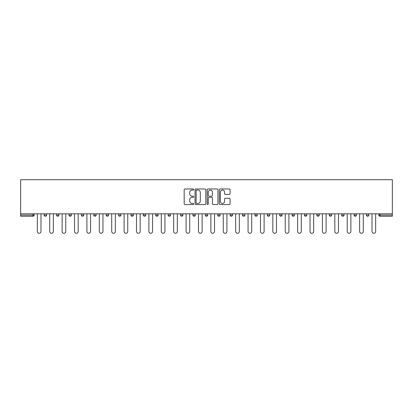 <?xml version="1.0" encoding="UTF-8"?>
<svg xmlns="http://www.w3.org/2000/svg" width="413" height="413" viewBox="0 0 413 413"><rect width="100%" height="100%" fill="white"/><g stroke="black" fill="none" stroke-linecap="round" stroke-linejoin="round"><path stroke-width="0.62" d="M193.785 189.515A0.547 0.547 0 0 0 193.243 188.968L184.957 188.968A0.78 0.78 0 0 0 184.172 189.748L184.172 203.785A0.78 0.78 0 0 0 184.957 204.564L193.243 204.564A0.547 0.547 0 0 0 193.785 204.022A0.547 0.547 0 0 0 193.243 203.475L192.169 203.475A2.493 2.493 0 0 1 189.675 200.976L189.675 199.809A2.493 2.493 0 0 1 192.169 197.311L193.243 197.311A0.547 0.547 0 0 0 193.785 196.769A0.547 0.547 0 0 0 193.243 196.221L192.169 196.221A2.493 2.493 0 0 1 189.675 193.723L189.675 192.556A2.493 2.493 0 0 1 192.169 190.057L193.243 190.057A0.547 0.547 0 0 0 193.785 189.515M229.292 194.466A0.78 0.78 0 0 0 230.072 193.687L230.072 189.748A0.78 0.78 0 0 0 229.292 188.968L220.088 188.968A0.78 0.78 0 0 0 219.308 189.748L219.308 203.785A0.78 0.78 0 0 0 220.088 204.564L229.292 204.564A0.78 0.78 0 0 0 230.072 203.785L230.072 199.03A0.78 0.78 0 0 0 229.292 198.25L225.353 198.25A0.78 0.78 0 0 0 224.574 199.03L224.574 201.389A2.086 2.086 0 0 1 222.488 203.475A2.086 2.086 0 0 1 220.403 201.389L220.403 192.143A2.086 2.086 0 0 1 222.488 190.057A2.086 2.086 0 0 1 224.574 192.143L224.574 193.687A0.78 0.78 0 0 0 225.353 194.466L229.292 194.466M392.35 213.81L20.65 213.81L20.65 179.722L392.35 179.722L392.35 216.273L380.032 216.273A1.193 1.193 0 0 1 378.84 215.08L378.84 213.81M205.819 189.748A0.78 0.78 0 0 0 205.039 188.968L195.834 188.968A0.78 0.78 0 0 0 195.055 189.748L195.055 203.785A0.78 0.78 0 0 0 195.834 204.564L205.039 204.564A0.78 0.78 0 0 0 205.819 203.785L205.819 189.748M207.961 188.968L217.166 188.968A0.78 0.78 0 0 1 217.945 189.748L217.945 203.785A0.78 0.78 0 0 1 217.166 204.564L213.227 204.564A0.78 0.78 0 0 1 212.447 203.785L212.447 198.09A0.78 0.78 0 0 0 211.668 197.311L209.055 197.311A0.78 0.78 0 0 0 208.276 198.09L208.276 204.022A0.547 0.547 0 0 1 207.729 204.564A0.547 0.547 0 0 1 207.181 204.022L207.181 189.748A0.78 0.78 0 0 1 207.961 188.968M32.968 216.273A1.193 1.193 0 0 0 34.16 215.08L32.968 215.08L32.968 216.273A1.193 1.193 0 0 0 34.16 215.08L34.16 213.81L34.16 215.08A1.193 1.193 0 0 1 32.968 216.273L20.65 216.273L20.65 215.08L32.968 215.08L32.968 213.81M20.65 213.81L20.65 215.08M44.17 215.08A1.193 1.193 0 0 0 45.363 216.273A1.193 1.193 0 0 0 46.555 215.08A1.193 1.193 0 0 1 45.363 216.273A1.193 1.193 0 0 0 46.555 215.08L46.555 213.81L46.555 215.08L44.17 215.08A1.193 1.193 0 0 0 45.363 216.273A1.193 1.193 0 0 1 44.17 215.08L44.17 213.81M56.566 213.81L56.566 215.08L56.566 213.81M58.951 213.81L58.951 215.08L58.951 213.81M68.961 215.08A1.193 1.193 0 0 0 70.153 216.273A1.193 1.193 0 0 0 71.346 215.08A1.193 1.193 0 0 1 70.153 216.273A1.193 1.193 0 0 0 71.346 215.08L71.346 213.81L71.346 215.08L68.961 215.08A1.193 1.193 0 0 0 70.153 216.273A1.193 1.193 0 0 1 68.961 215.08L68.961 213.81M81.356 213.81L81.356 215.08L81.356 213.81M83.741 213.81L83.741 215.08A1.193 1.193 0 0 1 82.548 216.273A1.193 1.193 0 0 1 81.356 215.08A1.193 1.193 0 0 0 82.548 216.273A1.193 1.193 0 0 0 83.741 215.08A1.193 1.193 0 0 1 82.548 216.273A1.193 1.193 0 0 1 81.356 215.08L83.741 215.08M93.751 215.08A1.193 1.193 0 0 0 94.944 216.273A1.193 1.193 0 0 0 96.136 215.08A1.193 1.193 0 0 1 94.944 216.273A1.193 1.193 0 0 0 96.136 215.08L96.136 213.81L96.136 215.08L93.751 215.08A1.193 1.193 0 0 0 94.944 216.273A1.193 1.193 0 0 1 93.751 215.08L93.751 213.81M108.531 213.81L108.531 215.08A1.193 1.193 0 0 1 107.339 216.273A1.193 1.193 0 0 1 106.146 215.08L106.146 213.81M119.734 216.273A1.193 1.193 0 0 0 120.926 215.08L120.926 213.81L120.926 215.08A1.193 1.193 0 0 1 119.734 216.273A1.193 1.193 0 0 1 118.541 215.08L118.541 213.81M133.322 213.81L133.322 215.08A1.193 1.193 0 0 1 132.129 216.273A1.193 1.193 0 0 1 130.936 215.08L130.936 213.81M145.717 213.81L145.717 215.08A1.193 1.193 0 0 1 144.524 216.273A1.193 1.193 0 0 1 143.332 215.08L143.332 213.81M155.727 213.81L155.727 215.08L155.727 213.81M158.112 213.81L158.112 215.08A1.193 1.193 0 0 1 156.919 216.273A1.193 1.193 0 0 1 155.727 215.08L158.112 215.08A1.193 1.193 0 0 1 156.919 216.273A1.193 1.193 0 0 0 158.112 215.08M170.507 213.81L170.507 215.08A1.193 1.193 0 0 1 169.315 216.273A1.193 1.193 0 0 1 168.122 215.08L168.122 213.81M180.517 213.81L180.517 215.08L180.517 213.81M182.902 213.81L182.902 215.08A1.193 1.193 0 0 1 181.71 216.273A1.193 1.193 0 0 1 180.517 215.08L182.902 215.08A1.193 1.193 0 0 1 181.71 216.273M195.297 213.81L195.297 215.08L192.912 215.08A1.193 1.193 0 0 0 194.105 216.273A1.193 1.193 0 0 1 192.912 215.08L192.912 213.81M206.5 216.273A1.193 1.193 0 0 0 207.693 215.08L207.693 213.81L207.693 215.08A1.193 1.193 0 0 1 206.5 216.273A1.193 1.193 0 0 1 205.307 215.08L205.307 213.81M220.088 213.81L220.088 215.08A1.193 1.193 0 0 1 218.895 216.273A1.193 1.193 0 0 1 217.703 215.08L217.703 213.81M230.098 213.81L230.098 215.08L230.098 213.81M232.483 213.81L232.483 215.08A1.193 1.193 0 0 1 231.29 216.273A1.193 1.193 0 0 1 230.098 215.08L232.483 215.08A1.193 1.193 0 0 1 231.29 216.273M243.685 216.273A1.193 1.193 0 0 0 244.878 215.08L244.878 213.81L244.878 215.08A1.193 1.193 0 0 1 243.685 216.273A1.193 1.193 0 0 1 242.493 215.08L242.493 213.81M254.888 215.08L257.273 215.08A1.193 1.193 0 0 1 256.081 216.273A1.193 1.193 0 0 0 257.273 215.08L257.273 213.81L257.273 215.08A1.193 1.193 0 0 1 256.081 216.273A1.193 1.193 0 0 1 254.888 215.08L254.888 213.81M269.668 213.81L269.668 215.08A1.193 1.193 0 0 1 268.476 216.273A1.193 1.193 0 0 1 267.283 215.08L267.283 213.81M279.678 213.81L279.678 215.08L279.678 213.81M282.064 213.81L282.064 215.08A1.193 1.193 0 0 1 280.871 216.273A1.193 1.193 0 0 1 279.678 215.08L282.064 215.08A1.193 1.193 0 0 1 280.871 216.273M292.074 213.81L292.074 215.08L292.074 213.81M294.459 213.81L294.459 215.08A1.193 1.193 0 0 1 293.266 216.273A1.193 1.193 0 0 1 292.074 215.08L294.459 215.08A1.193 1.193 0 0 1 293.266 216.273M304.469 213.81L304.469 215.08L304.469 213.81M306.854 213.81L306.854 215.08L306.854 213.81M316.864 213.81L316.864 215.08L316.864 213.81M319.249 213.81L319.249 215.08A1.193 1.193 0 0 1 318.056 216.273A1.193 1.193 0 0 1 316.864 215.08A1.193 1.193 0 0 0 318.056 216.273A1.193 1.193 0 0 0 319.249 215.08A1.193 1.193 0 0 1 318.056 216.273A1.193 1.193 0 0 1 316.864 215.08L319.249 215.08M331.644 213.81L331.644 215.08A1.193 1.193 0 0 1 330.452 216.273A1.193 1.193 0 0 1 329.259 215.08L329.259 213.81M344.039 213.81L344.039 215.08L341.654 215.08A1.193 1.193 0 0 0 342.847 216.273A1.193 1.193 0 0 1 341.654 215.08L341.654 213.81M356.434 213.81L356.434 215.08A1.193 1.193 0 0 1 355.242 216.273A1.193 1.193 0 0 1 354.049 215.08L354.049 213.81M366.445 213.81L366.445 215.08L366.445 213.81M368.83 213.81L368.83 215.08L368.83 213.81M57.758 216.273A1.193 1.193 0 0 1 56.566 215.08A1.193 1.193 0 0 0 57.758 216.273A1.193 1.193 0 0 0 58.951 215.08A1.193 1.193 0 0 1 57.758 216.273A1.193 1.193 0 0 1 56.566 215.08L58.951 215.08M194.105 216.273A1.193 1.193 0 0 0 195.297 215.08A1.193 1.193 0 0 1 194.105 216.273A1.193 1.193 0 0 1 192.912 215.08M305.661 216.273A1.193 1.193 0 0 1 304.469 215.08A1.193 1.193 0 0 0 305.661 216.273A1.193 1.193 0 0 0 306.854 215.08A1.193 1.193 0 0 1 305.661 216.273A1.193 1.193 0 0 1 304.469 215.08L306.854 215.08M342.847 216.273A1.193 1.193 0 0 0 344.039 215.08A1.193 1.193 0 0 1 342.847 216.273A1.193 1.193 0 0 1 341.654 215.08M367.637 216.273A1.193 1.193 0 0 1 366.445 215.08A1.193 1.193 0 0 0 367.637 216.273A1.193 1.193 0 0 0 368.83 215.08A1.193 1.193 0 0 1 367.637 216.273A1.193 1.193 0 0 1 366.445 215.08L368.83 215.08M196.691 190.057A0.547 0.547 0 0 0 196.144 190.605L196.144 202.928A0.547 0.547 0 0 0 196.691 203.475L197.822 203.475A2.493 2.493 0 0 0 200.32 200.976L200.32 192.556A2.493 2.493 0 0 0 197.822 190.057L196.691 190.057M212.447 192.184A2.086 2.086 0 0 0 210.362 190.099A2.086 2.086 0 0 0 208.276 192.184L208.276 195.442A0.78 0.78 0 0 0 209.055 196.221L211.668 196.221A0.78 0.78 0 0 0 212.447 195.442L212.447 192.184M37.335 213.81L37.335 231.45A1.828 1.828 0 0 0 39.163 233.278A1.828 1.828 0 0 0 40.99 231.45L40.99 213.81M49.73 213.81L49.73 231.45A1.828 1.828 0 0 0 51.558 233.278A1.828 1.828 0 0 0 53.385 231.45L53.385 213.81M62.126 213.81L62.126 231.45A1.828 1.828 0 0 0 63.953 233.278A1.828 1.828 0 0 0 65.781 231.45L65.781 213.81M74.521 213.81L74.521 231.45A1.828 1.828 0 0 0 76.348 233.278A1.828 1.828 0 0 0 78.176 231.45L78.176 213.81M86.916 213.81L86.916 231.45A1.828 1.828 0 0 0 88.743 233.278A1.828 1.828 0 0 0 90.571 231.45L90.571 213.81M99.311 213.81L99.311 231.45A1.828 1.828 0 0 0 101.139 233.278A1.828 1.828 0 0 0 102.966 231.45L102.966 213.81M111.706 213.81L111.706 231.45A1.828 1.828 0 0 0 113.534 233.278A1.828 1.828 0 0 0 115.361 231.45L115.361 213.81M124.101 213.81L124.101 231.45A1.828 1.828 0 0 0 125.929 233.278A1.828 1.828 0 0 0 127.756 231.45L127.756 213.81M136.496 213.81L136.496 231.45A1.828 1.828 0 0 0 138.324 233.278A1.828 1.828 0 0 0 140.152 231.45L140.152 213.81M148.892 213.81L148.892 231.45A1.828 1.828 0 0 0 150.719 233.278A1.828 1.828 0 0 0 152.547 231.45L152.547 213.81M161.287 213.81L161.287 231.45A1.828 1.828 0 0 0 163.114 233.278A1.828 1.828 0 0 0 164.942 231.45L164.942 213.81M173.682 213.81L173.682 231.45A1.828 1.828 0 0 0 175.51 233.278A1.828 1.828 0 0 0 177.337 231.45L177.337 213.81M186.077 213.81L186.077 231.45A1.828 1.828 0 0 0 187.905 233.278A1.828 1.828 0 0 0 189.732 231.45L189.732 213.81M198.472 213.81L198.472 231.45A1.828 1.828 0 0 0 200.3 233.278A1.828 1.828 0 0 0 202.127 231.45L202.127 213.81M210.873 213.81L210.873 231.45A1.828 1.828 0 0 0 212.7 233.278A1.828 1.828 0 0 0 214.528 231.45L214.528 213.81M223.268 213.81L223.268 231.45A1.828 1.828 0 0 0 225.095 233.278A1.828 1.828 0 0 0 226.923 231.45L226.923 213.81M235.663 213.81L235.663 231.45A1.828 1.828 0 0 0 237.49 233.278A1.828 1.828 0 0 0 239.318 231.45L239.318 213.81M248.058 213.81L248.058 231.45A1.828 1.828 0 0 0 249.886 233.278A1.828 1.828 0 0 0 251.713 231.45L251.713 213.81M260.453 213.81L260.453 231.45A1.828 1.828 0 0 0 262.281 233.278A1.828 1.828 0 0 0 264.108 231.45L264.108 213.81M272.848 213.81L272.848 231.45A1.828 1.828 0 0 0 274.676 233.278A1.828 1.828 0 0 0 276.504 231.45L276.504 213.81M285.244 213.81L285.244 231.45A1.828 1.828 0 0 0 287.071 233.278A1.828 1.828 0 0 0 288.899 231.45L288.899 213.81M297.639 213.81L297.639 231.45A1.828 1.828 0 0 0 299.466 233.278A1.828 1.828 0 0 0 301.294 231.45L301.294 213.81M310.034 213.81L310.034 231.45A1.828 1.828 0 0 0 311.861 233.278A1.828 1.828 0 0 0 313.689 231.45L313.689 213.81M322.429 213.81L322.429 231.45A1.828 1.828 0 0 0 324.257 233.278A1.828 1.828 0 0 0 326.084 231.45L326.084 213.81M334.824 213.81L334.824 231.45A1.828 1.828 0 0 0 336.652 233.278A1.828 1.828 0 0 0 338.479 231.45L338.479 213.81M347.219 213.81L347.219 231.45A1.828 1.828 0 0 0 349.047 233.278A1.828 1.828 0 0 0 350.874 231.45L350.874 213.81M359.615 213.81L359.615 231.45A1.828 1.828 0 0 0 361.442 233.278A1.828 1.828 0 0 0 363.27 231.45L363.27 213.81M372.01 213.81L372.01 231.45A1.828 1.828 0 0 0 373.837 233.278A1.828 1.828 0 0 0 375.665 231.45L375.665 213.81M380.032 213.81L380.032 215.08L392.35 215.08M378.84 215.08L380.032 215.08L380.032 216.273M107.339 216.273A1.193 1.193 0 0 0 108.531 215.08L106.146 215.08M120.926 215.08L118.541 215.08M132.129 216.273A1.193 1.193 0 0 0 133.322 215.08L130.936 215.08M144.524 216.273A1.193 1.193 0 0 0 145.717 215.08L143.332 215.08M169.315 216.273A1.193 1.193 0 0 0 170.507 215.08L168.122 215.08M207.693 215.08L205.307 215.08M218.895 216.273A1.193 1.193 0 0 0 220.088 215.08L217.703 215.08M244.878 215.08L242.493 215.08M268.476 216.273A1.193 1.193 0 0 0 269.668 215.08L267.283 215.08M330.452 216.273A1.193 1.193 0 0 0 331.644 215.08L329.259 215.08M355.242 216.273A1.193 1.193 0 0 0 356.434 215.08L354.049 215.08"/></g></svg>
